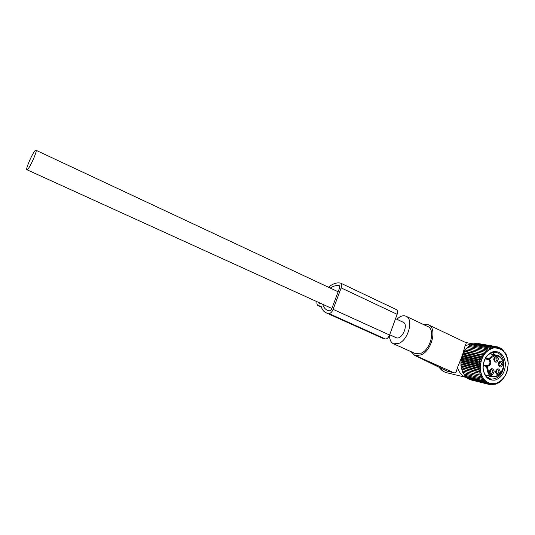 <?xml version="1.0" encoding="UTF-8"?>
<svg xmlns="http://www.w3.org/2000/svg" width="535" height="535" viewBox="0 0 535 535"><rect width="100%" height="100%" fill="white"/><g stroke="black" fill="none" stroke-linecap="round" stroke-linejoin="round"><path stroke-width="0.8" d="M467.215 377.683C462.441 376.56 459.211 373.122 457.539 367.378L461.819 356.865M460.943 362.937L460.943 362.483M460.996 361.399L461.076 360.51M461.183 359.741L461.377 358.657M461.538 357.962L461.799 356.985M411.014 351.649L414.705 355.36L446.738 371.022L454.008 372.821C455.546 372.995 456.395 372.293 456.569 370.722L457.539 367.378M454.008 372.821L415.755 355.675L421.279 354.819C432.186 350.238 437.349 327.48 428.274 324.752L423.573 324.564M428.909 325.059L465.738 342.554C466.42 342.795 466.212 343.851 465.109 345.717L462.614 354.585M415.755 355.675L447.38 371.243M414.705 355.36L415.641 355.648M415.04 353.461L421.292 353.167C430.989 349.074 435.57 328.851 427.492 326.417L406.366 316.412M328.43 287.221C332.315 284.072 335.933 282.64 339.277 282.928L340.655 283.122C341.811 283.797 341.979 285.389 341.156 287.897L333.118 309.35C331.914 312.126 330.503 313.517 328.891 313.53L385.287 338.943C386.899 339.157 388.33 337.859 389.594 335.03C389.5 339.658 390.871 342.594 393.686 343.865L399.297 343.229C408.867 338.936 413.695 318.465 405.818 316.152C404.039 315.476 402.059 315.724 399.872 316.894L396.756 319.228M465.109 345.717L472.198 343.704L473.635 343.891M395.933 337.605L396.709 337.879C402.514 339.491 408.773 323.942 403.049 322.17L395.546 318.659M35.678 150.248C33.438 150.91 24.964 169.856 26.964 169.749L27.138 169.729C29.251 169.401 37.952 150.001 35.898 150.208L35.678 150.248M501.877 358.845C506.645 368.307 499.496 378.038 493.143 376.821C491.083 376.486 489.411 375.316 488.114 373.33L486.429 366.375L487.278 366.435L486.977 365.773L483.205 364.964L487.004 365.779C490.006 364.816 490.689 362.79 489.064 359.714L489.732 359.306C491.652 362.964 490.836 365.338 487.278 366.435L488.876 373.029C494.808 383.16 508.143 368.615 501.743 359.159C498.065 354.585 494.066 354.638 489.732 359.306L489.023 358.845C491.07 356.21 493.451 354.959 496.179 355.079C498.466 355.307 500.305 356.511 501.703 358.697M495.55 372.34C497.356 375.904 498.941 375.557 500.319 371.31C498.52 367.746 496.928 368.087 495.55 372.34M498.239 364.495C500.031 368.067 501.616 367.739 502.987 363.499C501.195 359.928 499.616 360.256 498.239 364.495M489.425 372.159C491.25 375.737 492.855 375.396 494.24 371.13C492.421 367.545 490.822 367.886 489.425 372.159M493.705 359.714C495.517 363.312 497.115 362.977 498.493 358.731C496.687 355.133 495.089 355.461 493.705 359.714M495.637 372.032C495.724 370.467 496.38 369.645 497.583 369.571L498.908 371.323C498.814 372.895 498.159 373.718 496.941 373.784L495.637 372.032M498.319 364.201C498.399 362.67 499.035 361.854 500.225 361.747L501.583 363.519C501.496 365.064 500.854 365.88 499.657 365.967L498.319 364.201M489.525 371.852C489.619 370.28 490.274 369.458 491.491 369.377L492.829 371.143C492.735 372.728 492.073 373.55 490.842 373.611L489.525 371.852M493.792 359.426C493.879 357.902 494.507 357.079 495.691 356.972L497.082 358.751C497.002 360.289 496.36 361.105 495.169 361.205L493.792 359.426M494.133 360.536L495.102 358.356L494.755 357.24M489.846 372.928L490.856 370.708L490.528 369.625M498.64 365.278L499.596 363.104L499.269 362.028M495.945 373.089L496.928 370.889L496.614 369.832M460.976 362.697L479.962 366.863L478.537 367.719L479.975 368.655L460.996 364.435L461.07 360.122L461.879 356.511L464.072 351.528L466.105 348.693L485.613 352.344L485.098 350.886L486.77 351.207L486.355 349.763L487.994 350.211L487.679 348.793L489.284 349.368L489.064 347.991L490.615 348.686L490.481 347.362L491.979 348.171L491.926 346.907L493.357 347.83L493.384 346.64L494.748 347.656L494.842 346.553L496.126 347.663L496.286 346.653L497.483 347.844L497.697 346.934L498.807 348.198L499.068 347.396L500.085 348.72L500.385 348.031L501.302 349.402L501.629 348.833L502.452 350.244L502.793 349.803L504.498 352.358L504.846 352.164L506.464 355.039L507.942 360.062L508.25 363.693L507.2 371.049L505.876 374.493L503.034 379.001L498.005 383.214L497.777 382.826L496.607 383.876L496.433 383.374L495.176 384.357L495.062 383.749L493.725 384.665L493.678 383.956L492.267 384.792L492.3 383.983L490.822 384.739L490.929 383.842L489.398 384.491L489.599 383.521L488.014 384.07L488.301 383.033L486.676 383.468L487.064 382.378L485.405 382.692L467.603 378.372L467.189 377.636M468.506 378.593L468.854 379.128L486.676 383.468M485.405 382.692L485.887 381.562L484.208 381.749L466.426 377.449L465.985 376.54M508.143 362.937C507.855 373.718 503.569 380.606 495.283 383.602C486.776 384.371 481.747 379.442 480.203 368.816C480.53 357.768 484.904 350.833 493.337 348.017C501.803 347.509 506.732 352.485 508.143 362.937M479.975 368.655L478.631 369.591L460.923 365.626L462.688 372.353L480.417 376.52L481.406 375.363L462.046 370.788M461.15 366.147L480.136 370.414L478.631 369.591M480.136 370.414L478.872 371.424L461.157 367.405M461.444 367.812L480.423 372.133L478.872 371.424M480.423 372.133L479.246 373.203L461.531 369.137M461.865 369.417L479.246 373.203M480.851 373.791L479.768 374.908M484.208 381.749L484.797 380.586L483.105 380.646L483.794 379.469L482.095 379.402L482.884 378.218L481.199 378.018L482.088 376.847L480.417 376.52M464.902 375.296L465.336 376.379L483.105 380.646M463.932 373.932L464.34 375.169L482.095 379.402M463.096 372.454L463.457 373.818L481.199 378.018M460.996 364.435L460.923 365.626M471.442 380.031L489.398 384.491M469.924 379.389L488.014 384.07M490.822 384.739L489.558 384.424M492.267 384.792L491.217 384.538M493.725 384.665L492.842 384.458M495.176 384.357L494.434 384.183M496.607 383.876L495.985 383.729M498.005 383.214L497.49 383.093M499.362 382.391L498.928 382.284M500.66 381.401L500.299 381.321M485.613 352.344L466.105 348.693M465.457 349.87L484.536 353.622L483.921 352.157M484.536 353.622L465.035 350.05M464.487 351.221L483.553 355.013L482.837 353.555M483.553 355.013L481.854 355.079L464.072 351.528M463.624 352.665L482.677 356.511L481.854 355.079M482.677 356.511L480.985 356.705L463.223 353.107M462.875 354.21L481.908 358.102L480.985 356.705M481.908 358.102L480.236 358.423L462.487 354.772M462.24 355.822L481.253 359.767L480.236 358.423M481.253 359.767L479.621 360.209L461.879 356.511M461.725 357.494L480.731 361.493L479.621 360.209M480.731 361.493L479.139 362.055L461.411 358.296M461.344 359.212L480.336 363.265L479.139 362.055M480.336 363.265L478.792 363.927L461.07 360.122M461.09 360.951L480.082 365.057L478.792 363.927M480.082 365.057L478.591 365.826L460.876 361.961M479.962 366.863L478.591 365.826M505.435 363.506C504.291 355.106 500.325 351.114 493.531 351.542C486.776 353.816 483.265 359.38 483.005 368.227C484.242 376.74 488.268 380.699 495.089 380.104C501.756 377.717 505.2 372.179 505.435 363.506M462.414 370.949L481.406 375.363M466.507 348.639L467.262 347.462L485.098 350.886M467.643 347.536L468.493 346.372L486.355 349.763M468.948 346.459L469.797 345.436L487.679 348.793M470.325 345.536L471.154 344.66L489.064 347.991M471.77 344.774L472.552 344.052L490.481 347.362M473.274 344.186L473.977 343.617L491.926 346.907M474.826 343.771L475.408 343.356L493.384 346.64M476.411 343.544L494.842 346.553M478.036 343.497L496.286 346.653M505.715 353.548L505.328 353.474M504.846 352.164L504.378 352.077M503.87 350.913L503.308 350.806M502.793 349.803L502.124 349.676M501.629 348.833L500.827 348.686M500.385 348.031L499.429 347.857M499.068 347.396L497.924 347.188M497.697 346.934L496.319 346.687M478.537 367.719L460.829 363.8M504.03 363.526C503.321 356.838 500.339 353.067 495.102 352.224C487.619 353.02 483.627 358.249 483.112 367.919C483.78 374.233 486.522 377.957 491.344 379.101C499.188 378.78 503.422 373.59 504.03 363.526M494.962 354.845L492.588 352.445M487.619 377.483L490.689 376.259M485.927 375.817L486.776 375.356M491.03 354.076L490.408 353.274M488.555 377.242L489.933 376.085M494.193 354.692L493.357 353.046M327.855 313.349L326.531 312.988C323.896 311.959 322.063 309.678 321.047 306.16L318.211 305.666C317.128 305.164 316.72 303.833 316.987 301.686M330.269 288.091C333.151 286.165 335.82 285.329 338.28 285.576L339.865 286.325M322.705 304.288C323.628 307.404 325.267 309.417 327.607 310.34L329.894 310.848L331.653 309.11L339.671 287.723L339.464 285.73L338.28 285.576M321.201 303.606L319.161 303.465L318.392 302.328M333.118 309.35L389.594 335.03L397.124 314.312C397.926 311.945 397.665 310.374 396.355 309.584L340.808 283.196M384.177 338.709L381.769 337.859M466.092 377.402L447.3 372.862C444.184 372.273 441.636 370.508 439.656 367.558M483.205 364.957L487.004 365.779L486.429 366.375L483.138 365.659M485.058 358.891L489.064 359.714L489.023 358.845L485.486 358.122M328.891 313.53L385.287 338.943M341.156 287.897L397.124 314.312M318.506 305.746L321.321 307.016M447.3 372.862C443.99 372.22 441.295 370.38 439.222 367.344M415.581 353.702L393.686 343.865M472.198 343.704L465.604 342.494M396.234 337.739L389.694 334.763M331.894 308.468L26.964 169.749M338.153 291.776L35.985 150.255M492.16 376.593L485.345 375.028M501.817 358.744C500.385 356.537 498.506 355.314 496.179 355.079L489.538 353.789M490.2 378.834L491.344 379.101M318.211 305.666L321.341 307.083M326.531 312.988L382.739 338.294"/></g></svg>
